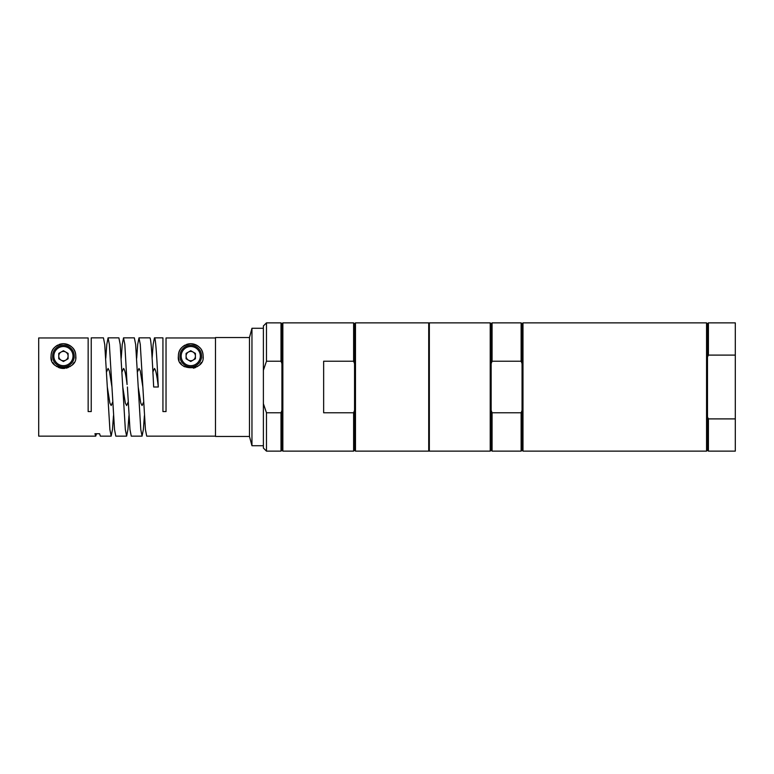 <?xml version="1.0" encoding="UTF-8"?>
<svg xmlns="http://www.w3.org/2000/svg" width="774" height="774" viewBox="0 0 774 774"><rect width="100%" height="100%" fill="white"/><g stroke="black" fill="none" stroke-linecap="round" stroke-linejoin="round"><path stroke-width="1.16" d="M65.761 360.133A4.663 4.663 0 0 0 65.761 352.054A4.663 4.663 0 0 0 58.756 356.098A4.663 4.663 0 0 0 65.761 360.133M52.603 356.098A10.817 10.817 0 0 1 63.42 345.281A10.817 10.817 0 0 1 74.236 356.098A10.817 10.817 0 0 1 63.42 366.915A10.817 10.817 0 0 1 52.603 356.098A10.817 10.817 0 0 0 63.42 366.915A10.817 10.817 0 0 0 74.236 356.098M63.42 350.709L68.093 353.399L68.093 358.788L63.42 361.487L58.756 358.788L58.756 353.399L63.42 350.709M193.084 360.133A4.663 4.663 0 0 0 193.084 352.054A4.663 4.663 0 0 0 186.089 356.098A4.663 4.663 0 0 0 193.084 360.133M179.936 356.098A10.817 10.817 0 0 1 190.752 345.281A10.817 10.817 0 0 1 201.569 356.098A10.817 10.817 0 0 1 190.752 366.915A10.817 10.817 0 0 1 179.936 356.098A10.817 10.817 0 0 0 190.752 366.915A10.817 10.817 0 0 0 201.569 356.098M190.752 350.709L195.416 353.399L195.416 358.788L190.752 361.487L186.089 358.788L186.089 353.399L190.752 350.709M708.413 322.874L708.413 355.102L707.484 357.007L707.484 323.803L708.413 322.874L735.3 322.874L735.3 451.126L708.413 451.126L708.413 418.898L707.484 416.993L707.484 450.197L706.556 451.126L522.982 451.126L522.982 322.874L706.556 322.874L706.556 451.126M708.413 355.102L735.3 355.102M735.3 418.898L708.413 418.898M707.484 357.007L707.484 416.993M152.923 371.955L154.442 368.453C155.729 369.556 157.016 375.738 158.302 387C157.016 360.926 155.729 337 154.442 337.861L162.937 337.861L162.937 411.565L166.033 411.565L166.033 337.957L215.482 337.957M128.145 402.045L126.626 405.547L125.34 403.061L122.766 387L125.34 429.56L126.626 436.139L115.81 436.139L114.523 429.56L109.366 344.44L108.079 337.861L106.793 344.44L105.767 358.294M122.021 371.955L123.53 368.453C124.691 369.188 125.881 374.539 127.091 384.523L124.827 344.44L123.53 337.861L122.244 344.44L121.218 358.294M143.596 402.045L142.077 405.547L140.791 403.061L138.217 387L140.791 429.56L142.077 436.139L131.261 436.139L129.974 429.56L127.4 387M112.694 402.045L111.175 405.547L109.889 403.061L107.305 387L104.732 344.44L103.445 337.861L91.235 337.861L91.235 411.565L88.149 411.565L88.149 337.957L38.7 337.957L38.7 436.139L95.724 436.139L96.518 433.73M202.933 358.188A12.365 12.365 0 0 0 203.117 356.098C203.088 349.151 198.966 345.03 190.743 343.733C182.538 345.03 178.417 349.151 178.388 356.098A12.365 12.365 0 0 0 179.123 360.297M180.119 362.396A12.365 12.365 0 0 0 181.542 364.341M183.39 366.025A12.365 12.365 0 0 0 184.454 366.731M193.355 368.182A12.365 12.365 0 0 0 195.841 367.36M197.002 366.76A12.365 12.365 0 0 0 198.076 366.054M199.934 364.37A12.365 12.365 0 0 0 201.375 362.426M185.228 345.04A12.365 12.365 0 0 0 178.388 356.098C176.172 371.52 205.274 371.626 203.117 356.098A12.365 12.365 0 0 0 201.279 349.606M75.61 358.188A12.365 12.365 0 0 0 75.784 356.098C75.755 349.151 71.634 345.03 63.42 343.733C55.206 345.03 51.094 349.151 51.065 356.098A12.365 12.365 0 0 0 51.8 360.297M52.787 362.396A12.365 12.365 0 0 0 54.209 364.341M56.067 366.025A12.365 12.365 0 0 0 57.131 366.731M58.282 367.34A12.365 12.365 0 0 0 64.716 368.385M66.022 368.182A12.365 12.365 0 0 0 68.509 367.36M69.67 366.76A12.365 12.365 0 0 0 70.744 366.054M72.611 364.37A12.365 12.365 0 0 0 74.043 362.426M57.895 345.04A12.365 12.365 0 0 0 51.065 356.098C48.839 371.52 77.942 371.626 75.784 356.098A12.365 12.365 0 0 0 59.085 344.517M106.56 371.955L108.079 368.453L109.366 370.94L111.949 387M137.472 371.955L138.991 368.453L140.278 370.94L142.851 387L140.278 344.44L138.991 337.861L137.695 344.44L136.669 358.294M107.305 387L109.889 429.56L111.175 436.139L100.359 436.139L99.575 433.73L94.931 433.73L95.724 436.139M138.991 337.861L149.808 337.861C151.094 337 152.381 360.926 153.668 387L158.302 387M215.482 436.139L146.712 436.139L145.425 429.56L142.851 387M154.442 337.861L153.155 344.44L152.12 358.294M123.53 337.861L134.347 337.861L135.643 344.44L138.217 387M108.079 337.861L118.896 337.861L120.183 344.44L122.766 387M142.077 436.139L143.364 429.56L144.399 415.706M126.626 436.139L127.913 429.56L128.939 415.706M111.175 436.139L112.462 429.56L113.488 415.706M199.953 347.836A12.365 12.365 0 0 0 186.418 344.517M249.47 436.449L249.47 337.551L215.482 337.551L215.482 436.449L249.47 436.449L251.956 445.718L263.383 445.718M249.47 337.551L251.956 328.282L251.956 445.718M281.92 450.197L281.001 451.126L281.001 412.774L266.469 412.774L263.383 403.66L263.383 370.34L266.469 361.226L281.001 361.226L281.001 322.874L281.92 323.803L282.849 322.874L282.849 451.126L281.92 450.197L281.92 323.803M266.469 361.226L266.469 322.874L263.383 325.96L263.383 370.34M263.383 403.66L263.383 448.04L266.469 451.126L281.001 451.126M354.55 363.625L353.621 361.226L323.648 361.226L323.648 412.774L353.621 412.774L354.55 410.375L354.55 323.803L355.479 322.874L355.479 451.126L354.55 450.197L354.55 410.375M281.001 412.774L281.92 410.375M281.92 363.625L281.001 361.226M266.469 412.774L266.469 451.126M354.55 450.197L353.621 451.126L282.849 451.126M353.621 451.126L353.621 412.774M353.621 361.226L353.621 322.874L354.55 323.803M355.479 451.126L428.719 451.126L428.719 322.874L355.479 322.874M491.151 363.625L492.08 361.226L492.08 322.874L491.151 323.803L491.151 450.197L490.223 451.126L490.223 322.874L429.338 322.874L429.338 451.126L490.223 451.126M492.08 361.226L521.125 361.226L522.053 363.625L522.053 410.375L521.125 412.774L492.08 412.774L491.151 410.375M492.08 322.874L521.125 322.874L521.125 361.226M521.125 322.874L522.053 323.803L522.053 363.625M492.08 412.774L492.08 451.126L521.125 451.126L521.125 412.774M522.053 410.375L522.053 450.197L521.125 451.126M73.008 356.098A9.578 9.578 0 0 0 63.42 346.51A9.578 9.578 0 0 0 53.841 356.098A9.578 9.578 0 0 0 63.42 365.676A9.578 9.578 0 0 0 73.008 356.098M200.331 356.098A9.578 9.578 0 0 0 190.752 346.51A9.578 9.578 0 0 0 181.174 356.098A9.578 9.578 0 0 0 190.752 365.676A9.578 9.578 0 0 0 200.331 356.098M707.484 450.197L708.413 451.126M707.484 323.803L706.556 322.874M429.338 331.369L428.719 331.369M429.338 442.631L428.719 442.631M251.956 328.282L263.383 328.282M282.849 322.874L353.621 322.874M266.469 322.874L281.001 322.874M491.151 323.803L490.223 322.874M491.151 450.197L492.08 451.126M522.053 450.197L522.982 451.126M522.053 323.803L522.982 322.874"/></g></svg>
